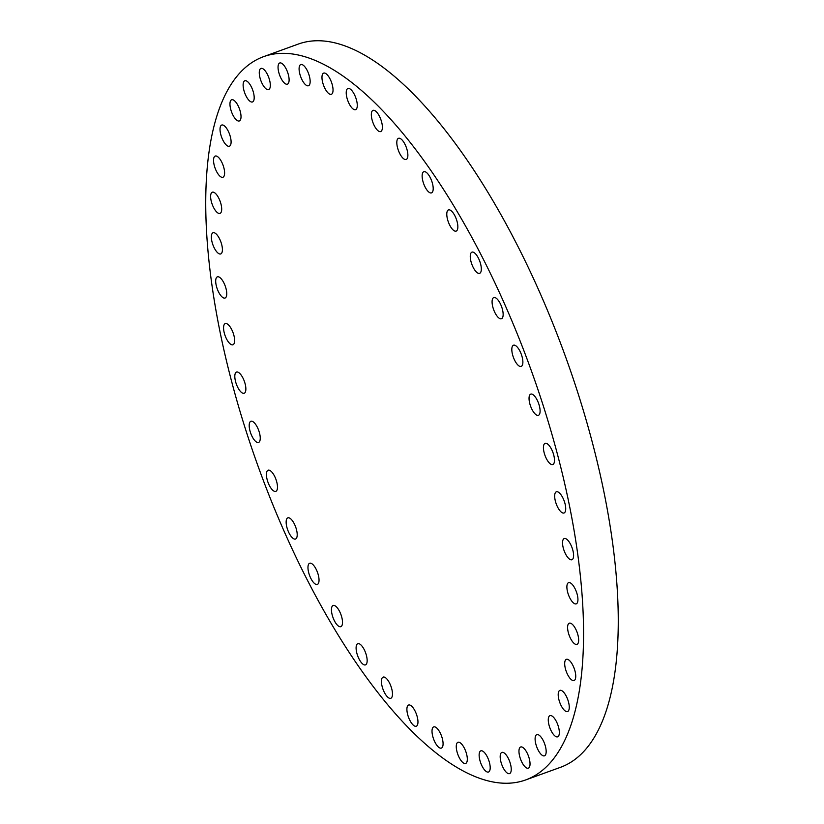 <?xml version="1.0" encoding="UTF-8"?>
<svg xmlns="http://www.w3.org/2000/svg" width="824" height="824" viewBox="0 0 824 824"><rect width="100%" height="100%" fill="white"/><g stroke="black" fill="none" stroke-linecap="round" stroke-linejoin="round"><path stroke-width="1.24" d="M299.885 65.292A11.268 4.244 70.1 0 1 300.781 64.56A11.268 4.244 70.1 0 1 308.073 72.337A11.268 4.244 70.1 0 1 309.371 85.016A11.268 4.244 70.1 0 1 308.464 85.748A11.268 4.244 70.1 0 1 301.172 77.961A11.268 4.244 70.1 0 1 299.885 65.292M389.34 117.811A384.654 144.715 70.1 0 1 568.89 502.877A384.654 144.715 70.1 0 1 525.825 779.885A384.654 144.715 70.1 0 1 399.959 718.786A384.654 144.715 70.1 0 1 220.41 333.71A384.654 144.715 70.1 0 1 263.464 56.701A384.654 144.715 70.1 0 1 389.34 117.811M323.214 73.367A11.268 4.244 70.1 0 1 323.657 73.12A11.268 4.244 70.1 0 1 331.258 81.648A11.268 4.244 70.1 0 1 331.784 94.07A11.268 4.244 70.1 0 1 331.341 94.307A11.268 4.244 70.1 0 1 323.75 85.789A11.268 4.244 70.1 0 1 323.214 73.367M348.006 88.467A11.268 4.244 70.1 0 1 355.783 97.778A11.268 4.244 70.1 0 1 355.587 109.685A11.268 4.244 70.1 0 1 355.494 109.716A11.268 4.244 70.1 0 1 347.718 100.404A11.268 4.244 70.1 0 1 347.903 88.498A11.268 4.244 70.1 0 1 348.006 88.467M373.736 110.272A11.268 4.244 70.1 0 1 381.151 120.407A11.268 4.244 70.1 0 1 380.709 131.552A11.268 4.244 70.1 0 1 379.988 131.644A11.268 4.244 70.1 0 1 372.572 121.519A11.268 4.244 70.1 0 1 373.025 110.365A11.268 4.244 70.1 0 1 373.736 110.272M399.898 138.36A11.268 4.244 70.1 0 1 406.871 149.093A11.268 4.244 70.1 0 1 406.191 159.485A11.268 4.244 70.1 0 1 404.79 159.413A11.268 4.244 70.1 0 1 397.807 148.68A11.268 4.244 70.1 0 1 398.497 138.298A11.268 4.244 70.1 0 1 399.898 138.36M425.957 172.144A11.268 4.244 70.1 0 1 432.415 183.268A11.268 4.244 70.1 0 1 431.508 192.888A11.268 4.244 70.1 0 1 429.376 192.456A11.268 4.244 70.1 0 1 422.918 181.332A11.268 4.244 70.1 0 1 423.824 171.701A11.268 4.244 70.1 0 1 425.957 172.144M451.367 210.934A11.268 4.244 70.1 0 1 457.258 222.243A11.268 4.244 70.1 0 1 456.156 231.101A11.268 4.244 70.1 0 1 453.262 230.092A11.268 4.244 70.1 0 1 447.381 218.782A11.268 4.244 70.1 0 1 448.472 209.914A11.268 4.244 70.1 0 1 451.367 210.934M475.633 253.947A11.268 4.244 70.1 0 1 480.897 265.225A11.268 4.244 70.1 0 1 479.64 273.341A11.268 4.244 70.1 0 1 475.953 271.559A11.268 4.244 70.1 0 1 470.689 260.271A11.268 4.244 70.1 0 1 471.946 252.154A11.268 4.244 70.1 0 1 475.633 253.947M498.252 300.307A11.268 4.244 70.1 0 1 502.856 311.369A11.268 4.244 70.1 0 1 501.456 318.754A11.268 4.244 70.1 0 1 496.985 316.014A11.268 4.244 70.1 0 1 492.371 304.942A11.268 4.244 70.1 0 1 493.772 297.567A11.268 4.244 70.1 0 1 498.252 300.307M518.749 349.067A11.268 4.244 70.1 0 1 522.704 359.738A11.268 4.244 70.1 0 1 521.19 366.402A11.268 4.244 70.1 0 1 515.937 362.55A11.268 4.244 70.1 0 1 511.992 351.879A11.268 4.244 70.1 0 1 513.507 345.215A11.268 4.244 70.1 0 1 518.749 349.067M536.733 399.238A11.268 4.244 70.1 0 1 538.422 415.317A11.268 4.244 70.1 0 1 532.417 410.218A11.268 4.244 70.1 0 1 530.728 394.13A11.268 4.244 70.1 0 1 536.733 399.238M551.812 449.791A11.268 4.244 70.1 0 1 552.801 464.52A11.268 4.244 70.1 0 1 546.096 458.051A11.268 4.244 70.1 0 1 545.117 443.333A11.268 4.244 70.1 0 1 551.812 449.791M563.698 499.715A11.268 4.244 70.1 0 1 564.038 512.991A11.268 4.244 70.1 0 1 556.694 505.081A11.268 4.244 70.1 0 1 556.355 491.804A11.268 4.244 70.1 0 1 563.698 499.715M572.144 547.97A11.268 4.244 70.1 0 1 571.908 559.754A11.268 4.244 70.1 0 1 563.987 550.339A11.268 4.244 70.1 0 1 564.224 538.566A11.268 4.244 70.1 0 1 572.144 547.97M576.975 593.589A11.268 4.244 70.1 0 1 576.254 603.848A11.268 4.244 70.1 0 1 567.839 592.909A11.268 4.244 70.1 0 1 568.57 582.661A11.268 4.244 70.1 0 1 576.975 593.589M578.098 635.644A11.268 4.244 70.1 0 1 576.975 644.378A11.268 4.244 70.1 0 1 568.158 631.926A11.268 4.244 70.1 0 1 569.291 623.191A11.268 4.244 70.1 0 1 578.098 635.644M575.482 673.27A11.268 4.244 70.1 0 1 574.06 680.521A11.268 4.244 70.1 0 1 564.955 666.595A11.268 4.244 70.1 0 1 566.376 659.334A11.268 4.244 70.1 0 1 575.482 673.27M569.188 705.704A11.268 4.244 70.1 0 1 567.571 711.555A11.268 4.244 70.1 0 1 562.009 707.198A11.268 4.244 70.1 0 1 558.281 696.208A11.268 4.244 70.1 0 1 559.887 690.368A11.268 4.244 70.1 0 1 565.449 694.714A11.268 4.244 70.1 0 1 569.188 705.704M559.341 732.289A11.268 4.244 70.1 0 1 557.652 736.821A11.268 4.244 70.1 0 1 551.709 731.836A11.268 4.244 70.1 0 1 548.269 720.166A11.268 4.244 70.1 0 1 549.958 715.634A11.268 4.244 70.1 0 1 555.901 720.619A11.268 4.244 70.1 0 1 559.341 732.289M546.137 752.487A11.268 4.244 70.1 0 1 544.479 755.824A11.268 4.244 70.1 0 1 538.185 750.17A11.268 4.244 70.1 0 1 535.136 737.974A11.268 4.244 70.1 0 1 536.795 734.637A11.268 4.244 70.1 0 1 543.088 740.292A11.268 4.244 70.1 0 1 546.137 752.487M529.853 765.877A11.268 4.244 70.1 0 1 528.339 768.174A11.268 4.244 70.1 0 1 521.695 761.829A11.268 4.244 70.1 0 1 519.141 749.274A11.268 4.244 70.1 0 1 520.655 746.987A11.268 4.244 70.1 0 1 527.298 753.321A11.268 4.244 70.1 0 1 529.853 765.877M510.808 772.191A11.268 4.244 70.1 0 1 509.551 773.612A11.268 4.244 70.1 0 1 502.578 766.557A11.268 4.244 70.1 0 1 500.611 753.836A11.268 4.244 70.1 0 1 501.868 752.425A11.268 4.244 70.1 0 1 508.851 759.471A11.268 4.244 70.1 0 1 510.808 772.191M489.404 771.295A11.268 4.244 70.1 0 1 488.508 772.026A11.268 4.244 70.1 0 1 481.216 764.25A11.268 4.244 70.1 0 1 479.928 751.581A11.268 4.244 70.1 0 1 480.825 750.839A11.268 4.244 70.1 0 1 488.117 758.626A11.268 4.244 70.1 0 1 489.404 771.295M466.075 763.22A11.268 4.244 70.1 0 1 465.632 763.467A11.268 4.244 70.1 0 1 458.041 754.939A11.268 4.244 70.1 0 1 457.505 742.527A11.268 4.244 70.1 0 1 457.948 742.28A11.268 4.244 70.1 0 1 465.539 750.808A11.268 4.244 70.1 0 1 466.075 763.22M441.293 748.13A11.268 4.244 70.1 0 1 433.517 738.819A11.268 4.244 70.1 0 1 433.702 726.902A11.268 4.244 70.1 0 1 433.805 726.871A11.268 4.244 70.1 0 1 441.582 736.182A11.268 4.244 70.1 0 1 441.386 748.089A11.268 4.244 70.1 0 1 441.293 748.13M415.553 726.315A11.268 4.244 70.1 0 1 408.137 716.18A11.268 4.244 70.1 0 1 408.591 705.035A11.268 4.244 70.1 0 1 409.301 704.942A11.268 4.244 70.1 0 1 416.728 715.077A11.268 4.244 70.1 0 1 416.274 726.222A11.268 4.244 70.1 0 1 415.553 726.315M389.392 698.237A11.268 4.244 70.1 0 1 382.418 687.494A11.268 4.244 70.1 0 1 383.108 677.112A11.268 4.244 70.1 0 1 384.509 677.174A11.268 4.244 70.1 0 1 391.482 687.916A11.268 4.244 70.1 0 1 390.792 698.299A11.268 4.244 70.1 0 1 389.392 698.237M363.343 664.453A11.268 4.244 70.1 0 1 356.885 653.319A11.268 4.244 70.1 0 1 357.781 643.699A11.268 4.244 70.1 0 1 359.913 644.131A11.268 4.244 70.1 0 1 366.371 655.265A11.268 4.244 70.1 0 1 365.475 664.886A11.268 4.244 70.1 0 1 363.343 664.453M337.922 625.663A11.268 4.244 70.1 0 1 332.041 614.354A11.268 4.244 70.1 0 1 333.133 605.486A11.268 4.244 70.1 0 1 336.038 606.505A11.268 4.244 70.1 0 1 341.919 617.804A11.268 4.244 70.1 0 1 340.817 626.673A11.268 4.244 70.1 0 1 337.922 625.663M313.656 582.65A11.268 4.244 70.1 0 1 308.392 571.362A11.268 4.244 70.1 0 1 309.659 563.245A11.268 4.244 70.1 0 1 313.347 565.037A11.268 4.244 70.1 0 1 318.61 576.316A11.268 4.244 70.1 0 1 317.343 584.432A11.268 4.244 70.1 0 1 313.656 582.65M291.047 536.29A11.268 4.244 70.1 0 1 286.433 525.218A11.268 4.244 70.1 0 1 287.834 517.843A11.268 4.244 70.1 0 1 292.304 520.583A11.268 4.244 70.1 0 1 296.918 531.645A11.268 4.244 70.1 0 1 295.517 539.03A11.268 4.244 70.1 0 1 291.047 536.29M270.54 487.53A11.268 4.244 70.1 0 1 266.595 476.849A11.268 4.244 70.1 0 1 268.109 470.195A11.268 4.244 70.1 0 1 273.352 474.047A11.268 4.244 70.1 0 1 277.307 484.718A11.268 4.244 70.1 0 1 275.793 491.382A11.268 4.244 70.1 0 1 270.54 487.53M252.566 437.359A11.268 4.244 70.1 0 1 250.877 421.27A11.268 4.244 70.1 0 1 256.872 426.368A11.268 4.244 70.1 0 1 258.561 442.457A11.268 4.244 70.1 0 1 252.566 437.359M237.477 386.796A11.268 4.244 70.1 0 1 236.488 372.077A11.268 4.244 70.1 0 1 243.193 378.535A11.268 4.244 70.1 0 1 244.182 393.264A11.268 4.244 70.1 0 1 237.477 386.796M225.591 336.882A11.268 4.244 70.1 0 1 225.251 323.605A11.268 4.244 70.1 0 1 232.605 331.516A11.268 4.244 70.1 0 1 232.935 344.793A11.268 4.244 70.1 0 1 225.591 336.882M217.145 288.616A11.268 4.244 70.1 0 1 217.382 276.843A11.268 4.244 70.1 0 1 225.302 286.247A11.268 4.244 70.1 0 1 225.065 298.031A11.268 4.244 70.1 0 1 217.145 288.616M212.314 242.998A11.268 4.244 70.1 0 1 213.045 232.749A11.268 4.244 70.1 0 1 221.45 243.677A11.268 4.244 70.1 0 1 220.729 253.936A11.268 4.244 70.1 0 1 212.314 242.998M211.191 200.953A11.268 4.244 70.1 0 1 212.324 192.208A11.268 4.244 70.1 0 1 221.131 204.661A11.268 4.244 70.1 0 1 220.008 213.395A11.268 4.244 70.1 0 1 211.191 200.953M213.807 163.317A11.268 4.244 70.1 0 1 215.229 156.066A11.268 4.244 70.1 0 1 224.344 170.002A11.268 4.244 70.1 0 1 222.923 177.253A11.268 4.244 70.1 0 1 213.807 163.317M220.101 130.882A11.268 4.244 70.1 0 1 221.718 125.042A11.268 4.244 70.1 0 1 227.28 129.399A11.268 4.244 70.1 0 1 231.019 140.379A11.268 4.244 70.1 0 1 229.402 146.229A11.268 4.244 70.1 0 1 223.84 141.872A11.268 4.244 70.1 0 1 220.101 130.882M229.958 104.298A11.268 4.244 70.1 0 1 231.647 99.766A11.268 4.244 70.1 0 1 237.58 104.761A11.268 4.244 70.1 0 1 241.02 116.431A11.268 4.244 70.1 0 1 239.331 120.953A11.268 4.244 70.1 0 1 233.398 115.968A11.268 4.244 70.1 0 1 229.958 104.298M243.152 84.11A11.268 4.244 70.1 0 1 244.81 80.773A11.268 4.244 70.1 0 1 251.114 86.417A11.268 4.244 70.1 0 1 254.153 98.623A11.268 4.244 70.1 0 1 252.505 101.96A11.268 4.244 70.1 0 1 246.201 96.305A11.268 4.244 70.1 0 1 243.152 84.11M259.447 70.72A11.268 4.244 70.1 0 1 260.95 68.423A11.268 4.244 70.1 0 1 267.594 74.768A11.268 4.244 70.1 0 1 270.148 87.313A11.268 4.244 70.1 0 1 268.645 89.61A11.268 4.244 70.1 0 1 262.001 83.265A11.268 4.244 70.1 0 1 259.447 70.72M278.481 64.406A11.268 4.244 70.1 0 1 279.738 62.984A11.268 4.244 70.1 0 1 286.711 70.04A11.268 4.244 70.1 0 1 288.678 82.75A11.268 4.244 70.1 0 1 287.422 84.172A11.268 4.244 70.1 0 1 280.448 77.116A11.268 4.244 70.1 0 1 278.481 64.406M263.464 56.701L298.175 44.115A384.654 144.715 70.1 0 1 424.041 105.215A384.654 144.715 70.1 0 1 603.59 490.29A384.654 144.715 70.1 0 1 560.536 767.299L525.825 779.885"/></g></svg>

